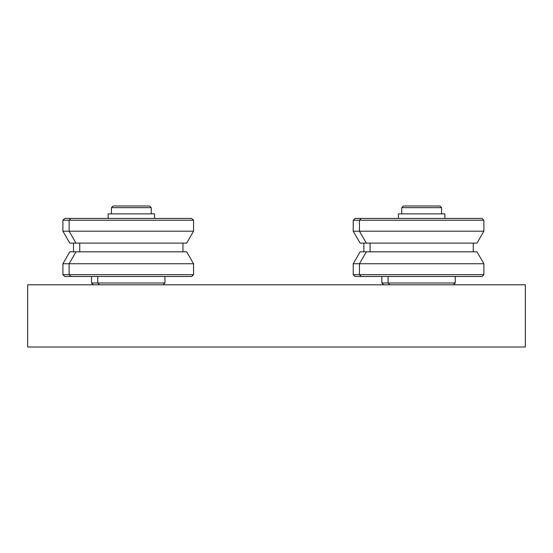 <?xml version="1.0" encoding="UTF-8"?>
<svg xmlns="http://www.w3.org/2000/svg" width="553" height="553" viewBox="0 0 553 553"><rect width="100%" height="100%" fill="white"/><g stroke="black" fill="none" stroke-linecap="round" stroke-linejoin="round"><path stroke-width="0.83" d="M164.932 276.5L164.932 282.984L91.522 282.984L93.333 284.795M193.55 263.74L62.904 263.74L69.782 251.822L186.672 251.822L193.55 263.74L193.55 274.689L62.904 274.689L64.715 276.5L70.936 276.5L69.125 274.682M193.55 274.682L191.739 276.5L70.936 276.5M62.904 220.246L64.715 218.435L191.739 218.435L193.55 220.246L193.55 231.195L62.904 231.195L69.782 243.113L76.003 243.113L69.125 231.195L69.125 220.246L62.904 220.246L62.904 231.195M193.55 231.195L186.672 243.113L76.003 243.113M193.55 220.246L69.125 220.246L70.936 218.435M111.429 207.651L113.088 205.993L149.587 205.993L151.246 207.651L111.429 207.651L111.429 213.873M154.564 218.435L154.564 213.873L108.112 213.873L108.112 218.435M455.257 276.5L455.257 282.984L381.846 282.984L383.664 284.795M483.875 263.74L353.229 263.74L360.107 251.822L476.997 251.822L483.875 263.74L483.875 274.689L353.229 274.689L355.04 276.5L361.268 276.5M483.875 274.682L482.064 276.5L361.261 276.5L359.45 274.682M353.229 220.246L355.04 218.435L482.064 218.435L483.875 220.246L483.875 231.195L353.229 231.195L360.107 243.113L366.328 243.113L359.45 231.195L359.45 220.246L353.229 220.246L353.229 231.195M483.875 231.195L476.997 243.113L366.328 243.113M483.875 220.246L359.45 220.246L361.261 218.435M401.755 207.651L403.414 205.993L439.911 205.993L441.57 207.651L401.755 207.651L401.755 213.873M444.889 218.435L444.889 213.873L398.437 213.873L398.437 218.435M91.522 276.5L91.522 282.984M62.904 263.74L62.904 274.689M73.514 243.113L73.514 251.822M381.846 276.5L381.846 282.984M353.229 263.74L353.229 274.689M363.839 243.113L363.839 251.822M525.35 284.795L27.65 284.795L27.65 347.007L525.35 347.007L525.35 284.795M99.554 284.795L97.743 282.984L97.743 276.5M76.003 251.822L69.125 263.74L69.125 274.689M79.736 243.113L79.736 251.822M389.886 284.795L388.068 282.984L388.068 276.5M366.328 251.822L359.45 263.74L359.45 274.689M370.061 243.113L370.061 251.822M441.57 207.651L441.57 213.873M473.264 243.113L473.264 251.822M453.439 284.795L455.257 282.984M151.246 207.651L151.246 213.873M182.939 243.113L182.939 251.822M163.121 284.795L164.932 282.984"/></g></svg>

